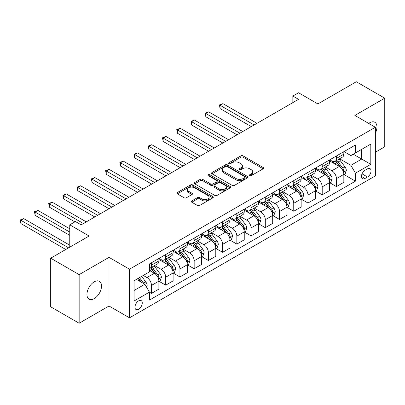 <?xml version="1.0" encoding="UTF-8"?>
<svg xmlns="http://www.w3.org/2000/svg" width="405" height="405" viewBox="0 0 405 405"><rect width="100%" height="100%" fill="white"/><g stroke="black" fill="none" stroke-linecap="round" stroke-linejoin="round"><path stroke-width="0.61" d="M249.738 175.643A1.104 0.638 0 0 0 251.302 175.643L263.174 168.789A1.579 0.911 0 0 0 263.635 168.146A1.579 0.911 0 0 0 263.174 167.498L243.061 155.89A1.579 0.911 0 0 0 240.828 155.89L228.957 162.744A1.104 0.638 0 0 0 228.633 163.195A1.104 0.638 0 0 0 228.957 163.645A1.104 0.638 0 0 0 230.521 163.645L232.06 162.759A5.057 2.921 0 0 1 239.208 162.759L240.884 163.726A5.057 2.921 0 0 1 242.367 165.792A5.057 2.921 0 0 1 240.884 167.852L239.35 168.743A1.104 0.638 0 0 0 239.026 169.194A1.104 0.638 0 0 0 239.35 169.644A1.104 0.638 0 0 0 240.914 169.644L242.448 168.758A5.057 2.921 0 0 1 249.596 168.758L251.272 169.725A5.057 2.921 0 0 1 252.755 171.791A5.057 2.921 0 0 1 251.272 173.851L249.738 174.737A1.104 0.638 0 0 0 249.414 175.193A1.104 0.638 0 0 0 249.738 175.643L249.738 174.737M94.233 298.637A10.302 5.948 120 0 0 100.961 289.56A10.302 5.948 120 0 0 99.382 281.303A10.302 5.948 120 0 0 94.233 281.814A10.302 5.948 120 0 0 87.5 290.891A10.302 5.948 120 0 0 89.08 299.148A10.302 5.948 120 0 0 94.233 298.637M375.359 133.169A10.302 5.948 120 0 0 374.822 122.28A10.302 5.948 120 0 0 369.669 122.791A10.302 5.948 120 0 0 368.707 123.419M138.621 309.283A5.149 2.972 120 0 0 141.983 304.742A5.149 2.972 120 0 0 141.193 300.616A5.149 2.972 120 0 0 138.621 300.869A5.149 2.972 120 0 0 135.255 305.41A5.149 2.972 120 0 0 136.045 309.536A5.149 2.972 120 0 0 138.621 309.283M191.783 200.91A1.579 0.911 0 0 0 191.322 201.553A1.579 0.911 0 0 0 191.783 202.201L197.427 205.456A1.579 0.911 0 0 0 199.66 205.456L212.843 197.848A1.579 0.911 0 0 0 213.303 197.2A1.579 0.911 0 0 0 212.843 196.557L192.734 184.948A1.579 0.911 0 0 0 190.497 184.948L177.314 192.557A1.579 0.911 0 0 0 176.853 193.205A1.579 0.911 0 0 0 177.314 193.848L184.128 197.782A1.579 0.911 0 0 0 186.366 197.782L192.005 194.527A1.579 0.911 0 0 0 192.471 193.879A1.579 0.911 0 0 0 192.005 193.236L188.629 191.281A4.227 2.44 0 0 1 187.388 189.56A4.227 2.44 0 0 1 190.001 187.302A4.227 2.44 0 0 1 194.602 187.834L207.841 195.478A4.227 2.44 0 0 1 209.081 197.2A4.227 2.44 0 0 1 206.474 199.457A4.227 2.44 0 0 1 201.867 198.926L199.66 197.655A1.579 0.911 0 0 0 197.427 197.655L191.783 200.91L191.783 202.201M375.359 152.229L384.75 146.807L384.75 98.182L356.294 81.754L317.884 103.933L298.536 92.76L292.84 96.046L298.536 99.331L81.142 224.841L75.451 221.555L69.761 224.841L69.761 247.182M79.152 274.62L79.152 323.246L109.026 305.998L109.026 257.367L79.152 274.62L50.696 258.193L89.11 236.014L69.761 224.841M109.026 257.367L129.514 269.198L375.359 127.261L375.359 175.886L129.514 317.824L129.514 269.198M384.75 98.182L354.871 115.43L375.359 127.261M232.171 185.399A1.579 0.911 0 0 0 234.404 185.399L247.587 177.785A1.579 0.911 0 0 0 248.052 177.142A1.579 0.911 0 0 0 247.587 176.499L227.478 164.886A1.579 0.911 0 0 0 225.241 164.886L212.058 172.5A1.579 0.911 0 0 0 211.597 173.143A1.579 0.911 0 0 0 212.058 173.791L232.171 185.399M208.646 175.881A1.104 0.638 0 0 1 209.77 176.038L209.77 174.722L230.217 186.528A1.579 0.911 0 0 1 230.678 187.171A1.579 0.911 0 0 1 230.217 187.819L217.029 195.428A1.579 0.911 0 0 1 214.797 195.428L194.689 183.819L194.689 182.528A1.579 0.911 0 0 0 194.223 183.171A1.579 0.911 0 0 0 194.689 183.819M194.689 182.528L200.328 179.273A1.579 0.911 0 0 1 202.566 179.273L210.721 183.981A1.579 0.911 0 0 0 212.954 183.981L216.695 181.82A1.579 0.911 0 0 0 217.161 181.172A1.579 0.911 0 0 0 216.695 180.529L208.205 175.628A1.104 0.638 0 0 1 207.881 175.173A1.104 0.638 0 0 1 208.565 174.585A1.104 0.638 0 0 1 209.77 174.722M79.152 323.246L50.696 306.818L50.696 258.193M367.507 168.855L365.001 170.302A4.992 2.881 120 0 0 361.741 174.697A4.992 2.881 120 0 0 362.505 178.696A4.992 2.881 120 0 0 365.001 178.448L367.507 177.005A4.992 2.881 120 0 0 370.767 172.606A4.992 2.881 120 0 0 370.003 168.607A4.992 2.881 120 0 0 367.507 168.855M344.002 151.607L350.887 155.581L355.443 152.953L355.443 145L149.435 263.938L149.435 271.892L134.065 280.761L134.065 301.001L149.435 292.132L149.435 300.085L355.443 181.146L355.443 173.193L350.887 165.306L339.572 158.775M355.443 152.953L370.808 144.084L370.808 164.324L355.443 173.193M109.026 305.998L129.514 317.824M292.84 96.046L292.84 102.617M353.281 154.204L361.7 159.064L361.7 149.339L370.808 144.084M350.887 165.306L361.7 159.064L370.808 164.324M134.065 290.486L144.879 284.244L136.46 279.384M149.435 292.197L151.48 293.382L151.48 285.429A6.439 3.716 -120 0 0 146.929 277.541L143.284 275.44M151.48 293.382L158.881 289.109L158.881 281.156A6.439 3.716 -120 0 0 154.325 273.274L149.435 270.444M159.049 281.323L165.711 285.166L165.711 277.212A6.439 3.716 -120 0 0 161.155 269.33L154.619 265.553M165.711 285.166L173.107 280.893L173.107 272.945A6.439 3.716 -120 0 0 168.556 265.057L158.881 259.473M173.279 273.107L179.936 276.954L179.936 269.001A6.439 3.716 -120 0 0 175.385 261.114L168.844 257.342M179.936 276.954L187.333 272.681L187.333 264.728A6.439 3.716 -120 0 0 182.782 256.846L173.107 251.257M187.505 264.895L194.162 268.738L194.162 260.785A6.439 3.716 -120 0 0 189.611 252.902L183.075 249.126M194.162 268.738L201.563 264.465L201.563 256.517A6.439 3.716 -120 0 0 197.007 248.629L187.333 243.046M201.731 256.679L208.388 260.521L208.388 252.573A6.439 3.716 -120 0 0 203.836 244.686L197.301 240.914M208.388 260.521L215.789 256.254L215.789 248.3A6.439 3.716 -120 0 0 211.238 240.418L201.563 234.829M215.961 248.468L222.618 252.31L222.618 244.357A6.439 3.716 -120 0 0 218.062 236.474L211.526 232.698M222.618 252.31L230.015 248.037L230.015 240.089A6.439 3.716 -120 0 0 225.464 232.202L215.789 226.618M230.187 240.251L236.844 244.094L236.844 236.145A6.439 3.716 -120 0 0 232.293 228.258L225.757 224.486M236.844 244.094L244.24 239.826L244.24 231.873A6.439 3.716 -120 0 0 239.689 223.99L230.015 218.401M244.412 232.04L251.07 235.882L251.07 227.929A6.439 3.716 -120 0 0 246.518 220.047L239.983 216.27M251.07 235.882L258.471 231.609L258.471 223.661A6.439 3.716 -120 0 0 253.915 215.774L244.24 210.19M258.638 223.823L265.3 227.666L265.3 219.718A6.439 3.716 -120 0 0 260.744 211.83L254.208 208.059M265.3 227.666L272.697 223.398L272.697 215.445A6.439 3.716 -120 0 0 268.145 207.557L258.471 201.973M272.869 215.612L279.526 219.454L279.526 211.501A6.439 3.716 -120 0 0 274.975 203.619L268.434 199.842M279.526 219.454L286.922 215.182L286.922 207.233A6.439 3.716 -120 0 0 282.371 199.346L272.697 193.762M287.094 207.395L293.752 211.238L293.752 203.29A6.439 3.716 -120 0 0 289.2 195.402L282.665 191.631M293.752 211.238L301.153 206.97L301.153 199.017A6.439 3.716 -120 0 0 296.597 191.13L286.922 185.546M301.32 199.184L307.982 203.026L307.982 195.073A6.439 3.716 -120 0 0 303.426 187.191L296.89 183.414M307.982 203.026L315.379 198.754L315.379 190.806A6.439 3.716 -120 0 0 310.827 182.918L301.153 177.334M315.551 190.968L322.208 194.81L322.208 186.862A6.439 3.716 -120 0 0 317.657 178.975L311.116 175.203M322.208 194.81L329.604 190.542L329.604 182.589A6.439 3.716 -120 0 0 325.053 174.702L315.379 169.118M329.776 182.756L336.433 186.599L336.433 178.645A6.439 3.716 -120 0 0 331.882 170.763L325.347 166.987M336.433 186.599L343.835 182.326L343.835 174.378A6.439 3.716 -120 0 0 339.279 166.49L329.604 160.906M329.776 159.818L331.882 161.038A6.439 3.716 -120 0 0 335.102 161.357A6.439 3.716 -120 0 0 336.433 158.406L336.433 155.976M315.551 168.035L317.657 169.249A6.439 3.716 -120 0 0 320.871 169.568A6.439 3.716 -120 0 0 322.208 166.622L322.208 164.192M301.32 176.246L303.426 177.466A6.439 3.716 -120 0 0 306.646 177.785A6.439 3.716 -120 0 0 307.982 174.833L307.982 172.403M287.094 184.462L289.2 185.677A6.439 3.716 -120 0 0 292.42 185.996A6.439 3.716 -120 0 0 293.752 183.05L293.752 180.62M272.869 192.674L274.975 193.894A6.439 3.716 -120 0 0 278.195 194.213A6.439 3.716 -120 0 0 279.526 191.261L279.526 188.831M258.638 200.89L260.744 202.105A6.439 3.716 -120 0 0 263.964 202.424A6.439 3.716 -120 0 0 265.3 199.478L265.3 197.048M244.412 209.101L246.518 210.322A6.439 3.716 -120 0 0 249.738 210.64A6.439 3.716 -120 0 0 251.07 207.689L251.07 205.259M230.187 217.318L232.293 218.533A6.439 3.716 -120 0 0 235.513 218.852A6.439 3.716 -120 0 0 236.844 215.905L236.844 213.475M215.961 225.529L218.062 226.749A6.439 3.716 -120 0 0 221.282 227.068A6.439 3.716 -120 0 0 222.618 224.117L222.618 221.687M201.731 233.746L203.836 234.961A6.439 3.716 -120 0 0 207.056 235.28A6.439 3.716 -120 0 0 208.388 232.333L208.388 229.903M187.505 241.962L189.611 243.177A6.439 3.716 -120 0 0 192.831 243.496A6.439 3.716 -120 0 0 194.162 240.545L194.162 238.115M173.279 250.174L175.385 251.389A6.439 3.716 -120 0 0 178.6 251.707A6.439 3.716 -120 0 0 179.936 248.761L179.936 246.331M159.049 258.39L161.155 259.605A6.439 3.716 -120 0 0 164.374 259.924A6.439 3.716 -120 0 0 165.711 256.973L165.711 254.542M344.002 174.54L355.443 181.146M335.102 161.357L342.498 157.084A6.439 3.716 -120 0 0 343.835 154.138L343.835 151.703M320.871 169.568L328.273 165.296A6.439 3.716 -120 0 0 329.604 162.349L329.604 159.919M306.646 177.785L314.047 173.512A6.439 3.716 -120 0 0 315.379 170.566L315.379 168.131M292.42 185.996L299.816 181.723A6.439 3.716 -120 0 0 301.153 178.777L301.153 176.347M278.195 194.213L285.591 189.94A6.439 3.716 -120 0 0 286.922 186.994L286.922 184.558M263.964 202.424L271.365 198.151A6.439 3.716 -120 0 0 272.697 195.205L272.697 192.775M249.738 210.64L257.135 206.368A6.439 3.716 -120 0 0 258.471 203.421L258.471 200.986M235.513 218.852L242.909 214.579A6.439 3.716 -120 0 0 244.24 211.633L244.24 209.203M221.282 227.068L228.683 222.796A6.439 3.716 -120 0 0 230.015 219.849L230.015 217.414M207.056 235.28L214.453 231.007A6.439 3.716 -120 0 0 215.789 228.061L215.789 225.631M192.831 243.496L200.227 239.223A6.439 3.716 -120 0 0 201.563 236.277L201.563 233.842M178.6 251.707L186.001 247.435A6.439 3.716 -120 0 0 187.333 244.488L187.333 242.058M164.374 259.924L171.776 255.651A6.439 3.716 -120 0 0 173.107 252.705L173.107 250.27M149.435 268.399A6.439 3.716 -120 0 0 150.149 268.135L157.545 263.868A6.439 3.716 -120 0 0 158.881 260.916L158.881 258.486M150.149 268.135A6.439 3.716 -120 0 0 151.48 265.189L151.48 262.759M144.879 284.244L149.435 292.132M250.179 175.8L251.272 175.168A5.057 2.921 0 0 0 252.755 173.102L252.755 171.791M242.367 165.792L242.367 167.103A5.057 2.921 0 0 1 240.884 169.168L239.79 169.801M263.149 168.804L243.061 157.206A1.579 0.911 0 0 0 240.828 157.206L229.402 163.802M247.566 177.8L227.478 166.202A1.579 0.911 0 0 0 225.241 166.202L212.083 173.801M244.792 177.593A1.104 0.638 0 0 0 245.116 177.142A1.104 0.638 0 0 0 244.792 176.691L227.144 166.501A1.104 0.638 0 0 0 225.58 166.501L223.96 167.437A5.057 2.921 0 0 0 222.477 169.498A5.057 2.921 0 0 0 223.96 171.563L236.024 178.529A5.057 2.921 0 0 0 243.172 178.529L244.792 177.593L244.792 178.909A1.104 0.638 0 0 0 245.116 178.458L245.116 177.142M222.477 169.498L222.477 170.814A5.057 2.921 0 0 0 223.96 172.879L223.96 171.563M244.792 178.909L243.172 179.845A5.057 2.921 0 0 1 236.024 179.845L223.96 172.879M194.709 183.829L200.328 180.584L200.328 179.273M217.161 181.172L217.161 182.488A1.579 0.911 0 0 1 216.695 183.131L212.954 185.293A1.579 0.911 0 0 1 210.721 185.293L202.566 180.584A1.579 0.911 0 0 0 200.328 180.584M209.77 176.038L230.192 187.829M219.181 188.867A4.227 2.44 0 0 0 223.788 189.393A4.227 2.44 0 0 0 226.395 187.14A4.227 2.44 0 0 0 225.16 185.414L220.497 182.721A1.579 0.911 0 0 0 218.26 182.721L214.518 184.882A1.579 0.911 0 0 0 214.058 185.525A1.579 0.911 0 0 0 214.518 186.173L219.181 188.867L219.181 190.178A4.227 2.44 0 0 0 223.788 190.709A4.227 2.44 0 0 0 226.395 188.452L226.395 187.14M214.058 185.525L214.058 186.842A1.579 0.911 0 0 0 214.518 187.485L214.518 186.173M219.181 190.178L214.518 187.485M209.081 197.2L209.081 198.516A4.227 2.44 0 0 1 206.474 200.769A4.227 2.44 0 0 1 201.867 200.242L199.66 198.966A1.579 0.911 0 0 0 197.427 198.966L191.803 202.211M187.388 189.56L187.388 190.871A4.227 2.44 0 0 0 188.629 192.598L188.629 191.281M192.005 193.236L192.005 194.527L188.629 192.598M212.822 197.858L192.734 186.26A1.579 0.911 0 0 0 190.497 186.26L177.334 193.858M343.835 174.636L345.197 173.851L346.336 170.566A4.268 2.46 -120 0 0 344.974 166.931L340.327 160.724A12.312 7.108 -120 0 0 338.98 159.114M334.358 163.645A12.312 7.108 -120 0 0 331.837 161.008M343.445 172.024L344.032 170.748A4.268 2.46 -120 0 0 342.812 168.181L338.16 161.975A12.312 7.108 -120 0 0 336.818 160.365M335.674 161.023A10.221 5.903 60 0 1 337.35 162.931L341.283 168.186M256.988 123.317L222.902 103.634L220.057 105.28L220.057 108.565L251.297 126.603M335.451 161.149A12.312 7.108 60 0 1 336.798 162.759L339.886 166.89M220.057 108.565L219.429 104.92L254.143 124.958M219.429 104.92L222.902 103.634M329.604 182.852L330.971 182.063L332.11 178.777A4.268 2.46 -120 0 0 330.748 175.147L326.096 168.936A12.312 7.108 -120 0 0 324.754 167.331M320.127 171.862A12.312 7.108 -120 0 0 317.606 169.224M329.214 180.24L329.807 178.959A4.268 2.46 -120 0 0 328.587 176.393L323.934 170.186A12.312 7.108 -120 0 0 322.593 168.576M321.443 169.239A10.221 5.903 60 0 1 323.124 171.148L327.058 176.398M242.762 131.529L208.676 111.851L205.831 113.491L205.831 116.777L237.072 134.814M321.226 169.366A12.312 7.108 60 0 1 322.567 170.976L325.66 175.102M205.831 116.777L205.203 113.132L239.917 133.174M205.203 113.132L208.676 111.851M315.379 191.069L316.745 190.279L317.879 186.994A4.268 2.46 -120 0 0 316.523 183.359L311.87 177.152A12.312 7.108 -120 0 0 310.529 175.542M305.902 180.073A12.312 7.108 -120 0 0 303.38 177.436M314.989 188.452L315.581 187.176A4.268 2.46 -120 0 0 314.356 184.609L309.709 178.402A12.312 7.108 -120 0 0 308.362 176.793M307.218 177.451A10.221 5.903 60 0 1 308.893 179.359L312.832 184.614M228.536 139.745L194.446 120.062L191.6 121.708L191.6 124.993L222.846 143.031M307 177.577A12.312 7.108 60 0 1 308.342 179.187L311.435 183.318M191.6 124.993L190.978 121.348L225.691 141.385M190.978 121.348L194.446 120.062M301.153 199.28L302.515 198.49L303.654 195.205A4.268 2.46 -120 0 0 302.292 191.575L297.645 185.363A12.312 7.108 -120 0 0 296.298 183.759M291.676 188.29A12.312 7.108 -120 0 0 289.155 185.652M300.763 196.668L301.35 195.387A4.268 2.46 -120 0 0 300.13 192.82L295.483 186.614A12.312 7.108 -120 0 0 294.136 185.004M292.992 185.667A10.221 5.903 60 0 1 294.668 187.576L298.606 192.826M214.306 147.957L180.22 128.279L177.375 129.924L177.375 133.21L208.615 151.247M292.769 185.794A12.312 7.108 60 0 1 294.116 187.404L297.204 191.53M177.375 133.21L176.747 129.559L211.461 149.602M176.747 129.559L180.22 128.279M286.922 207.497L288.289 206.707L289.428 203.421A4.268 2.46 -120 0 0 288.066 199.786L283.414 193.58A12.312 7.108 -120 0 0 282.072 191.97M277.445 196.501A12.312 7.108 -120 0 0 274.924 193.863M286.537 204.879L287.125 203.604A4.268 2.46 -120 0 0 285.905 201.037L281.252 194.83A12.312 7.108 -120 0 0 279.911 193.22M278.761 193.879A10.221 5.903 60 0 1 280.442 195.787L284.376 201.042M200.08 156.173L165.994 136.495L163.149 138.135L163.149 141.421L194.39 159.459M278.544 194.01A12.312 7.108 60 0 1 279.885 195.615L282.979 199.746M163.149 141.421L162.521 137.776L197.235 157.818M162.521 137.776L165.994 136.495M272.697 215.708L274.063 214.918L275.203 211.633A4.268 2.46 -120 0 0 273.841 208.003L269.188 201.791A12.312 7.108 -120 0 0 267.847 200.186M263.22 204.717A12.312 7.108 -120 0 0 260.699 202.08M272.307 213.096L272.899 211.815A4.268 2.46 -120 0 0 271.679 209.248L267.027 203.042A12.312 7.108 -120 0 0 265.68 201.432M264.536 202.095A10.221 5.903 60 0 1 266.217 204.004L270.15 209.253M185.855 164.389L151.764 144.706L148.918 146.352L148.918 149.637L180.164 167.675M264.318 202.222A12.312 7.108 60 0 1 265.66 203.831L268.753 207.957M148.918 149.637L148.296 145.987L183.009 166.03M148.296 145.987L151.764 144.706M258.471 223.924L259.838 223.135L260.972 219.849A4.268 2.46 -120 0 0 259.61 216.214L254.963 210.008A12.312 7.108 -120 0 0 253.616 208.398M248.994 212.929A12.312 7.108 -120 0 0 246.473 210.291M258.081 221.307L258.668 220.031A4.268 2.46 -120 0 0 257.448 217.465L252.801 211.258A12.312 7.108 -120 0 0 251.454 209.648M250.31 210.306A10.221 5.903 60 0 1 251.986 212.215L255.925 217.47M171.629 172.601L137.538 152.923L134.693 154.563L134.693 157.849L165.934 175.886M250.087 210.438A12.312 7.108 60 0 1 251.434 212.043L254.527 216.174M134.693 157.849L134.065 154.204L168.779 174.246M134.065 154.204L137.538 152.923M244.24 232.136L245.607 231.346L246.746 228.061A4.268 2.46 -120 0 0 245.384 224.431L240.732 218.224A12.312 7.108 -120 0 0 239.39 216.614M234.763 221.145A12.312 7.108 -120 0 0 232.242 218.508M243.856 229.524L244.443 228.243A4.268 2.46 -120 0 0 243.223 225.676L238.57 219.469A12.312 7.108 -120 0 0 237.229 217.86M236.085 218.523A10.221 5.903 60 0 1 237.76 220.431L241.694 225.681M157.398 180.817L123.312 161.134L120.467 162.78L120.467 166.065L151.708 184.103M235.862 218.649A12.312 7.108 60 0 1 237.203 220.259L240.297 224.385M120.467 166.065L119.84 162.415L154.553 182.458M119.84 162.415L123.312 161.134M230.015 240.352L231.382 239.563L232.521 236.277A4.268 2.46 -120 0 0 231.159 232.642L226.506 226.435A12.312 7.108 -120 0 0 225.165 224.826M220.538 229.357A12.312 7.108 -120 0 0 218.017 226.719M229.625 237.74L230.217 236.459A4.268 2.46 -120 0 0 228.997 233.893L224.345 227.686A12.312 7.108 -120 0 0 223.003 226.076M221.854 226.734A10.221 5.903 60 0 1 223.535 228.643L227.468 233.898M143.173 189.029L109.087 169.351L106.237 170.991L106.237 174.277L137.482 192.314M221.636 226.866A12.312 7.108 60 0 1 222.978 228.471L226.071 232.602M106.237 174.277L105.614 170.632L140.327 190.674M105.614 170.632L109.087 169.351M215.789 248.564L217.156 247.774L218.29 244.488A4.268 2.46 -120 0 0 216.928 240.859L212.281 234.652A12.312 7.108 -120 0 0 210.934 233.042M206.312 237.573A12.312 7.108 -120 0 0 203.791 234.935M215.399 245.951L215.986 244.671A4.268 2.46 -120 0 0 214.766 242.104L210.119 235.897A12.312 7.108 -120 0 0 208.772 234.287M207.628 234.951A10.221 5.903 60 0 1 209.304 236.859L213.243 242.114M128.947 197.245L94.856 177.562L92.011 179.207L92.011 182.493L123.252 200.531M207.406 235.077A12.312 7.108 60 0 1 208.752 236.687L211.845 240.813M92.011 182.493L91.388 178.843L126.102 198.885M91.388 178.843L94.856 177.562M201.563 256.78L202.925 255.99L204.064 252.705A4.268 2.46 -120 0 0 202.702 249.07L198.055 242.863A12.312 7.108 -120 0 0 196.708 241.253M192.086 245.784A12.312 7.108 -120 0 0 189.565 243.147M201.174 254.168L201.761 252.887A4.268 2.46 -120 0 0 200.541 250.32L195.888 244.114A12.312 7.108 -120 0 0 194.547 242.504M193.403 243.162A10.221 5.903 60 0 1 195.078 245.071L199.012 250.325M114.716 205.456L80.63 185.779L77.785 187.419L77.785 190.704L109.026 208.742M193.18 243.294A12.312 7.108 60 0 1 194.527 244.898L197.615 249.029M77.785 190.704L77.158 187.059L111.871 207.102M77.158 187.059L80.63 185.779M187.333 264.992L188.7 264.202L189.839 260.916A4.268 2.46 -120 0 0 188.477 257.286L183.824 251.08A12.312 7.108 -120 0 0 182.483 249.47M177.856 254.001A12.312 7.108 -120 0 0 175.335 251.363M186.943 262.379L187.535 261.098A4.268 2.46 -120 0 0 186.315 258.532L181.663 252.325A12.312 7.108 -120 0 0 180.321 250.715M179.172 251.378A10.221 5.903 60 0 1 180.853 253.287L184.786 258.542M100.491 213.673L66.405 193.99L63.56 195.635L63.56 198.921L94.8 216.958M178.954 251.505A12.312 7.108 60 0 1 180.296 253.115L183.389 257.241M63.56 198.921L62.932 195.271L97.645 215.313M62.932 195.271L66.405 193.99M173.107 273.208L174.474 272.418L175.608 269.133A4.268 2.46 -120 0 0 174.251 265.498L169.599 259.291A12.312 7.108 -120 0 0 168.257 257.681M163.63 262.217A12.312 7.108 -120 0 0 161.109 259.575M172.717 270.596L173.31 269.315A4.268 2.46 -120 0 0 172.084 266.748L167.437 260.542A12.312 7.108 -120 0 0 166.09 258.932M164.946 259.595A10.221 5.903 60 0 1 166.622 261.498L170.561 266.753M86.265 221.884L52.174 202.206L49.329 203.847L49.329 207.132L74.879 221.884M164.729 259.721A12.312 7.108 60 0 1 166.07 261.326L169.163 265.457M49.329 207.132L48.706 203.487L83.42 223.53M48.706 203.487L52.174 202.206M158.881 281.419L160.243 280.63L161.382 277.344A4.268 2.46 -120 0 0 160.021 273.714L155.373 267.508A12.312 7.108 -120 0 0 154.027 265.898M158.492 278.807L159.079 277.526A4.268 2.46 -120 0 0 157.859 274.96L153.206 268.753A12.312 7.108 -120 0 0 151.865 267.143M150.721 267.806A10.221 5.903 60 0 1 152.396 269.715L156.335 274.97M69.761 228.785L37.948 210.418L35.103 212.063L35.103 215.349L69.761 235.356M150.498 267.933A12.312 7.108 60 0 1 151.845 269.543L154.933 273.669M35.103 215.349L34.476 211.699L69.761 232.07M34.476 211.699L37.948 210.418M146.59 287.201L147.157 285.56A4.268 2.46 -120 0 0 145.795 281.926L141.644 276.387M69.761 245.212L23.723 218.634L20.878 220.274L20.878 223.56L65.777 249.485M144.018 283.748A4.268 2.46 -120 0 0 143.633 283.176L139.482 277.638M138.414 278.255L141.396 282.234M138.115 278.427L140.646 281.799M20.878 223.56L20.25 219.915L68.622 247.84M20.25 219.915L23.723 218.634M146.929 277.541L154.325 273.274M161.155 269.33L168.556 265.057M175.385 261.114L182.782 256.846M189.611 252.902L197.007 248.629M203.836 244.686L211.238 240.418M218.062 236.474L225.464 232.202M232.293 228.258L239.689 223.99M246.518 220.047L253.915 215.774M260.744 211.83L268.145 207.557M274.975 203.619L282.371 199.346M289.2 195.402L296.597 191.13M303.426 187.191L310.827 182.918M317.657 178.975L325.053 174.702M331.882 170.763L339.279 166.49M336.433 158.406L343.835 154.138M336.433 178.645L343.835 174.378M322.208 186.862L329.604 182.589M322.208 166.622L329.604 162.349M307.982 195.073L315.379 190.806M307.982 174.833L315.379 170.566M293.752 203.29L301.153 199.017M293.752 183.05L301.153 178.777M279.526 211.501L286.922 207.233M279.526 191.261L286.922 186.994M265.3 219.718L272.697 215.445M265.3 199.478L272.697 195.205M251.07 227.929L258.471 223.661M251.07 207.689L258.471 203.421M236.844 236.145L244.24 231.873M236.844 215.905L244.24 211.633M222.618 244.357L230.015 240.089M222.618 224.117L230.015 219.849M208.388 252.573L215.789 248.3M208.388 232.333L215.789 228.061M194.162 260.785L201.563 256.517M194.162 240.545L201.563 236.277M179.936 269.001L187.333 264.728M179.936 248.761L187.333 244.488M165.711 277.212L173.107 272.945M165.711 256.973L173.107 252.705M151.48 285.429L158.881 281.156M151.48 265.189L158.881 260.916M362.05 173.851L367.507 177.005M361.473 176.413L365.001 178.448M251.272 175.168L251.272 173.851M239.35 169.644L239.35 168.743M240.884 169.168L240.884 167.852M228.957 163.645L228.957 162.744M240.828 157.206L240.828 155.89M243.061 157.206L243.061 155.89M263.174 168.789L263.174 167.498M212.058 173.791L212.058 172.5M225.241 166.202L225.241 164.886M227.478 166.202L227.478 164.886M247.587 177.785L247.587 176.499M236.024 179.845L236.024 178.529M243.172 179.845L243.172 178.529M202.566 180.584L202.566 179.273M210.721 185.293L210.721 183.981M212.954 185.293L212.954 183.981M216.695 183.131L216.695 181.82M230.217 187.819L230.217 186.528M197.427 198.966L197.427 197.655M199.66 198.966L199.66 197.655M201.867 200.242L201.867 198.926M177.314 193.848L177.314 192.557M190.497 186.26L190.497 184.948M192.734 186.26L192.734 184.948M212.843 197.848L212.843 196.557M343.516 172.262L346.31 170.647M338.16 161.975L340.327 160.724M334.808 163.909L336.798 162.759M342.812 168.181L344.974 166.931M342.473 169.847L344.032 170.748M329.285 180.473L332.08 178.858M323.934 170.186L326.096 168.936M320.583 172.12L322.567 170.976M328.587 176.393L330.748 175.147M328.247 178.058L329.807 178.959M315.06 188.69L317.854 187.075M309.709 178.402L311.87 177.152M306.352 180.336L308.342 179.187M314.356 184.609L316.523 183.359M314.022 186.275L315.581 187.176M300.834 196.901L303.628 195.286M295.483 186.614L297.645 185.363M292.126 188.553L294.116 187.404M300.13 192.82L302.292 191.575M299.791 194.486L301.35 195.387M286.603 205.117L289.398 203.502M281.252 194.83L283.414 193.58M277.901 196.764L279.885 195.615M285.905 201.037L288.066 199.786M285.565 202.702L287.125 203.604M272.378 213.329L275.172 211.714M267.027 203.042L269.188 201.791M263.67 204.981L265.66 203.831M271.679 209.248L273.841 208.003M271.34 210.914L272.899 211.815M258.152 221.545L260.947 219.93M252.801 211.258L254.963 210.008M249.445 213.192L251.434 212.043M257.448 217.465L259.61 216.214M257.109 219.13L258.668 220.031M243.926 229.756L246.716 228.147M238.57 219.469L240.732 218.224M235.219 221.408L237.203 220.259M243.223 225.676L245.384 224.431M242.884 227.342L244.443 228.243M229.696 237.973L232.49 236.358M224.345 227.686L226.506 226.435M220.993 229.62L222.978 228.471M228.997 233.893L231.159 232.642M228.658 235.558L230.217 236.459M215.47 246.184L218.265 244.574M210.119 235.897L212.281 234.652M206.763 237.836L208.752 236.687M214.766 242.104L216.928 240.859M214.432 243.769L215.986 244.671M201.244 254.401L204.039 252.786M195.888 244.114L198.055 242.863M192.537 246.048L194.527 244.898M200.541 250.32L202.702 249.07M200.202 251.986L201.761 252.887M187.014 262.612L189.808 261.002M181.663 252.325L183.824 251.08M178.311 254.264L180.296 253.115M186.315 258.532L188.477 257.286M185.976 260.197L187.535 261.098M172.788 270.829L175.583 269.214M167.437 260.542L169.599 259.291M164.081 262.475L166.07 261.326M172.084 266.748L174.251 265.498M171.75 268.414L173.31 269.315M158.563 279.04L161.357 277.43M153.206 268.753L155.373 267.508M149.855 270.692L151.845 269.543M157.859 274.96L160.021 273.714M157.52 276.625L159.079 277.526M146.048 286.264L147.126 285.641M143.633 283.176L145.795 281.926"/></g></svg>
